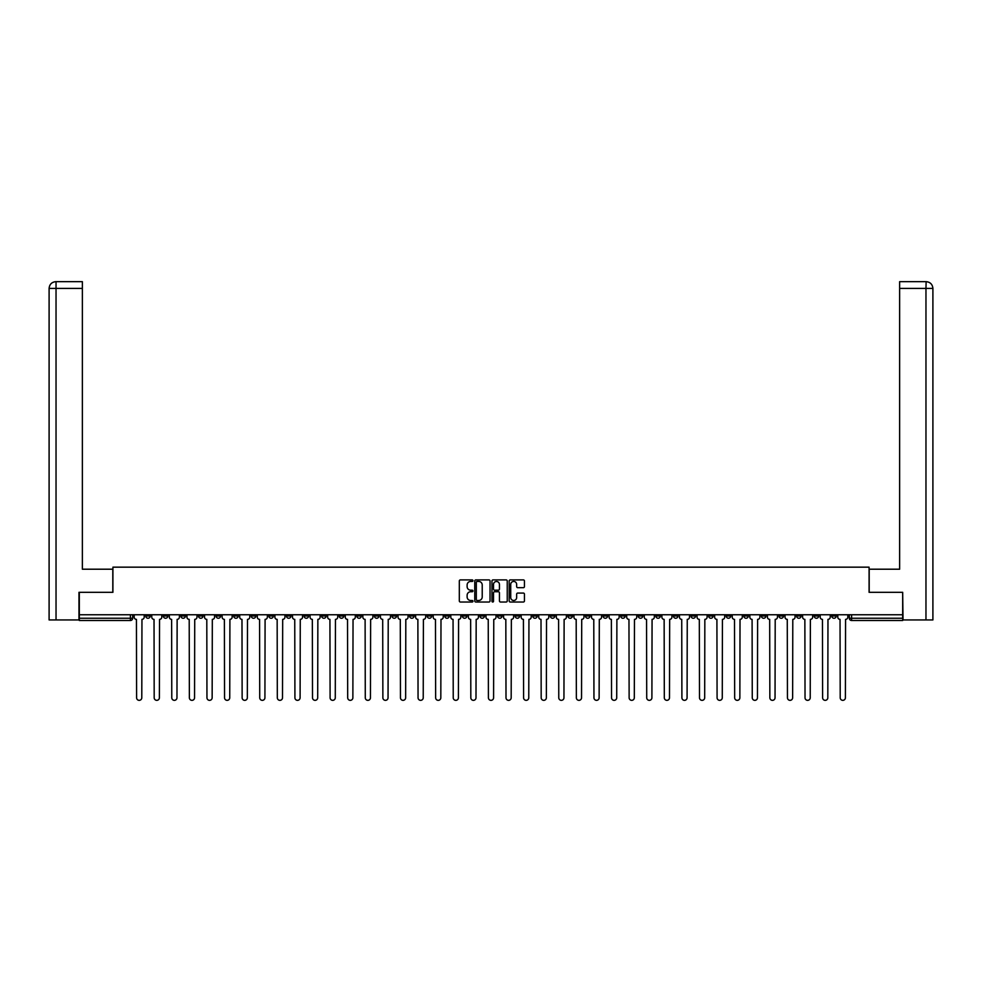 <?xml version="1.0" encoding="UTF-8"?>
<svg xmlns="http://www.w3.org/2000/svg" width="982" height="982" viewBox="0 0 982 982"><rect width="100%" height="100%" fill="white"/><g stroke="black" fill="none" stroke-linecap="round" stroke-linejoin="round"><path stroke-width="1.47" d="M472.956 580.669A0.773 0.773 0 0 0 472.182 579.896L460.423 579.896A1.105 1.105 0 0 0 459.318 581L459.318 600.923A1.105 1.105 0 0 0 460.423 602.027L472.182 602.027A0.773 0.773 0 0 0 472.956 601.254A0.773 0.773 0 0 0 472.182 600.481L470.66 600.481A3.547 3.547 0 0 1 467.125 596.933L467.125 595.276A3.547 3.547 0 0 1 470.66 591.741L472.182 591.741A0.773 0.773 0 0 0 472.956 590.955A0.773 0.773 0 0 0 472.182 590.182L470.66 590.182A3.547 3.547 0 0 1 467.125 586.647L467.125 584.99A3.547 3.547 0 0 1 470.66 581.442L472.182 581.442A0.773 0.773 0 0 0 472.956 580.669M726.214 614.757L726.214 615.996L730.718 615.996A2.259 2.259 0 0 1 728.472 618.243A2.259 2.259 0 0 1 726.214 615.996L726.214 614.757M620.673 614.757L620.673 615.996L625.178 615.996A2.259 2.259 0 0 1 622.932 618.243A2.259 2.259 0 0 1 620.673 615.996L620.673 614.757M603.083 614.757L603.083 615.996L607.588 615.996A2.259 2.259 0 0 1 605.342 618.243A2.259 2.259 0 0 1 603.083 615.996L603.083 614.757M497.543 614.757L497.543 615.996L502.048 615.996A2.259 2.259 0 0 1 499.801 618.243A2.259 2.259 0 0 1 497.543 615.996L497.543 614.757M479.952 614.757L479.952 615.996L484.457 615.996A2.259 2.259 0 0 1 482.199 618.243A2.259 2.259 0 0 1 479.952 615.996L479.952 614.757M462.362 614.757L462.362 615.996L466.867 615.996A2.259 2.259 0 0 1 464.609 618.243A2.259 2.259 0 0 1 462.362 615.996L462.362 614.757M427.182 614.757L427.182 615.996L431.687 615.996A2.259 2.259 0 0 1 429.429 618.243A2.259 2.259 0 0 1 427.182 615.996L427.182 614.757M392.002 615.996L392.002 614.757L392.002 615.996A2.259 2.259 0 0 0 394.248 618.243A2.259 2.259 0 0 1 392.002 615.996L396.507 615.996A2.259 2.259 0 0 1 394.248 618.243A2.259 2.259 0 0 0 396.507 615.996L396.507 614.757L396.507 615.996M374.412 615.996L374.412 614.757L374.412 615.996A2.259 2.259 0 0 0 376.658 618.243A2.259 2.259 0 0 1 374.412 615.996L378.917 615.996A2.259 2.259 0 0 1 376.658 618.243M356.822 615.996L356.822 614.757L356.822 615.996A2.259 2.259 0 0 0 359.068 618.243A2.259 2.259 0 0 1 356.822 615.996L361.327 615.996A2.259 2.259 0 0 1 359.068 618.243A2.259 2.259 0 0 0 361.327 615.996L361.327 614.757L361.327 615.996M339.232 614.757L339.232 615.996L343.737 615.996A2.259 2.259 0 0 1 341.478 618.243A2.259 2.259 0 0 1 339.232 615.996L339.232 614.757M321.642 614.757L321.642 615.996L326.147 615.996A2.259 2.259 0 0 1 323.888 618.243A2.259 2.259 0 0 1 321.642 615.996L321.642 614.757M304.052 614.757L304.052 615.996L308.557 615.996A2.259 2.259 0 0 1 306.298 618.243A2.259 2.259 0 0 1 304.052 615.996L304.052 614.757M286.462 615.996L286.462 614.757L286.462 615.996A2.259 2.259 0 0 0 288.708 618.243A2.259 2.259 0 0 1 286.462 615.996L290.967 615.996A2.259 2.259 0 0 1 288.708 618.243M251.282 615.996L251.282 614.757L251.282 615.996A2.259 2.259 0 0 0 253.528 618.243A2.259 2.259 0 0 1 251.282 615.996L255.786 615.996A2.259 2.259 0 0 1 253.528 618.243A2.259 2.259 0 0 0 255.786 615.996L255.786 614.757L255.786 615.996M233.691 615.996L233.691 614.757L233.691 615.996A2.259 2.259 0 0 0 235.938 618.243A2.259 2.259 0 0 1 233.691 615.996L238.196 615.996A2.259 2.259 0 0 1 235.938 618.243A2.259 2.259 0 0 0 238.196 615.996L238.196 614.757L238.196 615.996M216.089 615.996L216.089 614.757L216.089 615.996A2.259 2.259 0 0 0 218.348 618.243A2.259 2.259 0 0 1 216.089 615.996L220.606 615.996A2.259 2.259 0 0 1 218.348 618.243A2.259 2.259 0 0 0 220.606 615.996L220.606 614.757L220.606 615.996M198.499 615.996L198.499 614.757L198.499 615.996A2.259 2.259 0 0 0 200.758 618.243A2.259 2.259 0 0 1 198.499 615.996L203.016 615.996A2.259 2.259 0 0 1 200.758 618.243M180.909 615.996L180.909 614.757L180.909 615.996A2.259 2.259 0 0 0 183.168 618.243A2.259 2.259 0 0 1 180.909 615.996L185.426 615.996A2.259 2.259 0 0 1 183.168 618.243A2.259 2.259 0 0 0 185.426 615.996L185.426 614.757L185.426 615.996M163.319 615.996L163.319 614.757L163.319 615.996A2.259 2.259 0 0 0 165.577 618.243A2.259 2.259 0 0 1 163.319 615.996L167.836 615.996A2.259 2.259 0 0 1 165.577 618.243A2.259 2.259 0 0 0 167.836 615.996L167.836 614.757L167.836 615.996M523.345 587.69A1.105 1.105 0 0 0 524.449 586.585L524.449 581A1.105 1.105 0 0 0 523.345 579.896L510.284 579.896A1.105 1.105 0 0 0 509.179 581L509.179 600.923A1.105 1.105 0 0 0 510.284 602.027L523.345 602.027A1.105 1.105 0 0 0 524.449 600.923L524.449 594.171A1.105 1.105 0 0 0 523.345 593.067L517.76 593.067A1.105 1.105 0 0 0 516.655 594.171L516.655 597.522A2.958 2.958 0 0 1 513.684 600.481A2.958 2.958 0 0 1 510.726 597.522L510.726 584.4A2.958 2.958 0 0 1 513.684 581.442A2.958 2.958 0 0 1 516.655 584.4L516.655 586.585A1.105 1.105 0 0 0 517.76 587.69L523.345 587.69M56.035 619.937L49.1 619.937L49.1 288.426C49.505 284.326 51.764 282.067 55.851 281.662L82.365 281.662L82.365 288.426L56.035 288.426L56.035 619.937L78.977 619.937L78.977 592.318L112.918 592.318L112.918 567.166L869.082 567.166L869.082 592.318L902.679 592.318L902.679 614.757L79.321 614.757L79.321 618.243L132.656 618.243L132.656 614.757L132.656 618.243A2.259 2.259 0 0 1 130.397 620.501L79.321 620.501L79.321 618.243M79.321 592.318L79.321 614.757M490.03 581A1.105 1.105 0 0 0 488.926 579.896L475.865 579.896A1.105 1.105 0 0 0 474.76 581L474.76 600.923A1.105 1.105 0 0 0 475.865 602.027L488.926 602.027A1.105 1.105 0 0 0 490.03 600.923L490.03 581M493.074 579.896L506.135 579.896A1.105 1.105 0 0 1 507.24 581L507.24 600.923A1.105 1.105 0 0 1 506.135 602.027L500.55 602.027A1.105 1.105 0 0 1 499.445 600.923L499.445 592.846A1.105 1.105 0 0 0 498.328 591.741L494.621 591.741A1.105 1.105 0 0 0 493.516 592.846L493.516 601.254A0.773 0.773 0 0 1 492.743 602.027A0.773 0.773 0 0 1 491.97 601.254L491.97 581A1.105 1.105 0 0 1 493.074 579.896M849.344 614.757L849.344 618.243L902.679 618.243L902.679 620.501L851.603 620.501A2.259 2.259 0 0 1 849.344 618.243A2.259 2.259 0 0 0 851.603 620.501L851.603 614.757M902.679 614.757L902.679 618.243M836.271 614.757L836.271 615.996A2.259 2.259 0 0 1 834.013 618.243A2.259 2.259 0 0 1 831.754 615.996L836.271 615.996M831.754 614.757L831.754 615.996M818.681 615.996L818.681 614.757L818.681 615.996A2.259 2.259 0 0 1 816.423 618.243A2.259 2.259 0 0 1 814.164 615.996L818.681 615.996A2.259 2.259 0 0 1 816.423 618.243M814.164 614.757L814.164 615.996M801.091 614.757L801.091 615.996A2.259 2.259 0 0 1 798.832 618.243A2.259 2.259 0 0 1 796.574 615.996A2.259 2.259 0 0 0 798.832 618.243M796.574 614.757L796.574 615.996L801.091 615.996M783.501 614.757L783.501 615.996A2.259 2.259 0 0 1 781.242 618.243A2.259 2.259 0 0 1 778.984 615.996L783.501 615.996A2.259 2.259 0 0 1 781.242 618.243M778.984 614.757L778.984 615.996M765.911 614.757L765.911 615.996A2.259 2.259 0 0 1 763.652 618.243A2.259 2.259 0 0 1 761.394 615.996A2.259 2.259 0 0 0 763.652 618.243M761.394 614.757L761.394 615.996L765.911 615.996M748.309 614.757L748.309 615.996A2.259 2.259 0 0 1 746.062 618.243A2.259 2.259 0 0 1 743.804 615.996L748.309 615.996M743.804 614.757L743.804 615.996M730.718 614.757L730.718 615.996A2.259 2.259 0 0 1 728.472 618.243M713.128 614.757L713.128 615.996A2.259 2.259 0 0 1 710.882 618.243A2.259 2.259 0 0 1 708.623 615.996L713.128 615.996M708.623 614.757L708.623 615.996M695.538 614.757L695.538 615.996A2.259 2.259 0 0 1 693.292 618.243A2.259 2.259 0 0 1 691.033 615.996L695.538 615.996M691.033 614.757L691.033 615.996M677.948 614.757L677.948 615.996A2.259 2.259 0 0 1 675.702 618.243A2.259 2.259 0 0 1 673.443 615.996A2.259 2.259 0 0 0 675.702 618.243M673.443 614.757L673.443 615.996L677.948 615.996M660.358 614.757L660.358 615.996A2.259 2.259 0 0 1 658.112 618.243A2.259 2.259 0 0 1 655.853 615.996L660.358 615.996M655.853 614.757L655.853 615.996M642.768 614.757L642.768 615.996A2.259 2.259 0 0 1 640.522 618.243A2.259 2.259 0 0 1 638.263 615.996L642.768 615.996M638.263 614.757L638.263 615.996M625.178 614.757L625.178 615.996M607.588 614.757L607.588 615.996L607.588 614.757M589.998 614.757L589.998 615.996A2.259 2.259 0 0 1 587.752 618.243A2.259 2.259 0 0 1 585.493 615.996L589.998 615.996M585.493 614.757L585.493 615.996M572.408 614.757L572.408 615.996A2.259 2.259 0 0 1 570.161 618.243A2.259 2.259 0 0 1 567.903 615.996L572.408 615.996M567.903 614.757L567.903 615.996M554.818 614.757L554.818 615.996A2.259 2.259 0 0 1 552.571 618.243A2.259 2.259 0 0 1 550.313 615.996L554.818 615.996M550.313 614.757L550.313 615.996M537.228 614.757L537.228 615.996A2.259 2.259 0 0 1 534.981 618.243A2.259 2.259 0 0 1 532.723 615.996L537.228 615.996M532.723 614.757L532.723 615.996M519.638 614.757L519.638 615.996A2.259 2.259 0 0 1 517.391 618.243A2.259 2.259 0 0 1 515.133 615.996L519.638 615.996M515.133 614.757L515.133 615.996M502.048 614.757L502.048 615.996A2.259 2.259 0 0 1 499.801 618.243M484.457 614.757L484.457 615.996M466.867 615.996L466.867 614.757L466.867 615.996A2.259 2.259 0 0 1 464.609 618.243M449.277 614.757L449.277 615.996A2.259 2.259 0 0 1 447.019 618.243A2.259 2.259 0 0 1 444.772 615.996A2.259 2.259 0 0 0 447.019 618.243A2.259 2.259 0 0 0 449.277 615.996L444.772 615.996L444.772 614.757M431.687 615.996L431.687 614.757L431.687 615.996A2.259 2.259 0 0 1 429.429 618.243M414.097 614.757L414.097 615.996A2.259 2.259 0 0 1 411.839 618.243A2.259 2.259 0 0 1 409.592 615.996A2.259 2.259 0 0 0 411.839 618.243M409.592 614.757L409.592 615.996L414.097 615.996M378.917 614.757L378.917 615.996L378.917 614.757M343.737 615.996L343.737 614.757L343.737 615.996A2.259 2.259 0 0 1 341.478 618.243M326.147 615.996L326.147 614.757L326.147 615.996A2.259 2.259 0 0 1 323.888 618.243M308.557 615.996L308.557 614.757L308.557 615.996A2.259 2.259 0 0 1 306.298 618.243M290.967 614.757L290.967 615.996L290.967 614.757M273.377 615.996L273.377 614.757L273.377 615.996A2.259 2.259 0 0 1 271.118 618.243A2.259 2.259 0 0 1 268.872 615.996L273.377 615.996A2.259 2.259 0 0 1 271.118 618.243M268.872 614.757L268.872 615.996M203.016 614.757L203.016 615.996L203.016 614.757M150.246 614.757L150.246 615.996A2.259 2.259 0 0 1 147.987 618.243A2.259 2.259 0 0 1 145.729 615.996A2.259 2.259 0 0 0 147.987 618.243A2.259 2.259 0 0 0 150.246 615.996L150.246 614.757M145.729 614.757L145.729 615.996L150.246 615.996M130.397 614.757L130.397 620.501A2.259 2.259 0 0 0 132.656 618.243M477.08 581.442A0.773 0.773 0 0 0 476.307 582.216L476.307 599.707A0.773 0.773 0 0 0 477.08 600.481L478.688 600.481A3.547 3.547 0 0 0 482.223 596.933L482.223 584.99A3.547 3.547 0 0 0 478.688 581.442L477.08 581.442M499.445 584.462A2.958 2.958 0 0 0 496.475 581.491A2.958 2.958 0 0 0 493.516 584.462L493.516 589.077A1.105 1.105 0 0 0 494.621 590.182L498.328 590.182A1.105 1.105 0 0 0 499.445 589.077L499.445 584.462M134.178 614.757L134.178 617.126A2.259 2.259 0 0 0 136.437 619.372L136.596 697.748A2.59 2.59 0 0 0 139.199 700.338A2.59 2.59 0 0 0 141.789 697.748L141.96 619.372A2.259 2.259 0 0 0 144.207 617.126L144.207 614.757M151.768 614.757L151.768 617.126A2.259 2.259 0 0 0 154.027 619.372L154.186 697.748A2.59 2.59 0 0 0 156.789 700.338A2.59 2.59 0 0 0 159.379 697.748L159.55 619.372A2.259 2.259 0 0 0 161.797 617.126L161.797 614.757M169.358 614.757L169.358 617.126A2.259 2.259 0 0 0 171.617 619.372L171.776 697.748A2.59 2.59 0 0 0 174.379 700.338A2.59 2.59 0 0 0 176.969 697.748L177.141 619.372A2.259 2.259 0 0 0 179.387 617.126L179.387 614.757M112.807 592.318L112.807 569.204L82.365 569.204L82.365 288.426M56.035 281.662L56.035 288.426L49.1 288.426L49.1 552.289L49.1 288.426C49.493 284.326 51.751 282.067 55.864 281.662M869.193 592.318L869.193 569.204L899.635 569.204L899.635 281.662L926.124 281.662L925.965 288.426L899.635 288.426M932.9 619.937L932.9 552.289L932.9 619.937L903.023 619.937L902.679 592.318M925.965 619.937L925.965 288.426L932.9 288.426L932.9 552.289L932.9 288.426C932.495 284.326 930.236 282.067 926.149 281.662M186.948 614.757L186.948 617.126A2.259 2.259 0 0 0 189.207 619.372L189.366 697.748A2.59 2.59 0 0 0 191.969 700.338A2.59 2.59 0 0 0 194.559 697.748L194.731 619.372A2.259 2.259 0 0 0 196.977 617.126L196.977 614.757M204.538 614.757L204.538 617.126A2.259 2.259 0 0 0 206.797 619.372L206.957 697.748A2.59 2.59 0 0 0 209.559 700.338A2.59 2.59 0 0 0 212.149 697.748L212.321 619.372A2.259 2.259 0 0 0 214.567 617.126L214.567 614.757M222.128 614.757L222.128 617.126A2.259 2.259 0 0 0 224.387 619.372L224.547 697.748A2.59 2.59 0 0 0 227.149 700.338A2.59 2.59 0 0 0 229.739 697.748L229.911 619.372A2.259 2.259 0 0 0 232.157 617.126L232.157 614.757M239.718 614.757L239.718 617.126A2.259 2.259 0 0 0 241.977 619.372L242.137 697.748A2.59 2.59 0 0 0 244.739 700.338A2.59 2.59 0 0 0 247.329 697.748L247.501 619.372A2.259 2.259 0 0 0 249.759 617.126L249.759 614.757M257.309 614.757L257.309 617.126A2.259 2.259 0 0 0 259.567 619.372L259.727 697.748A2.59 2.59 0 0 0 262.329 700.338A2.59 2.59 0 0 0 264.919 697.748L265.091 619.372A2.259 2.259 0 0 0 267.35 617.126L267.35 614.757M274.899 614.757L274.899 617.126A2.259 2.259 0 0 0 277.157 619.372L277.317 697.748A2.59 2.59 0 0 0 279.919 700.338A2.59 2.59 0 0 0 282.509 697.748L282.681 619.372A2.259 2.259 0 0 0 284.94 617.126L284.94 614.757M292.489 614.757L292.489 617.126A2.259 2.259 0 0 0 294.747 619.372L294.919 697.748A2.59 2.59 0 0 0 297.509 700.338A2.59 2.59 0 0 0 300.099 697.748L300.271 619.372A2.259 2.259 0 0 0 302.53 617.126L302.53 614.757M310.079 614.757L310.079 617.126A2.259 2.259 0 0 0 312.337 619.372L312.509 697.748A2.59 2.59 0 0 0 315.099 700.338A2.59 2.59 0 0 0 317.689 697.748L317.861 619.372A2.259 2.259 0 0 0 320.12 617.126L320.12 614.757M327.669 614.757L327.669 617.126A2.259 2.259 0 0 0 329.927 619.372L330.099 697.748A2.59 2.59 0 0 0 332.689 700.338A2.59 2.59 0 0 0 335.279 697.748L335.451 619.372A2.259 2.259 0 0 0 337.71 617.126L337.71 614.757M345.259 614.757L345.259 617.126A2.259 2.259 0 0 0 347.518 619.372L347.689 697.748A2.59 2.59 0 0 0 350.279 700.338A2.59 2.59 0 0 0 352.869 697.748L353.041 619.372A2.259 2.259 0 0 0 355.3 617.126L355.3 614.757M362.849 614.757L362.849 617.126A2.259 2.259 0 0 0 365.108 619.372L365.279 697.748A2.59 2.59 0 0 0 367.869 700.338A2.59 2.59 0 0 0 370.46 697.748L370.631 619.372A2.259 2.259 0 0 0 372.89 617.126L372.89 614.757M380.439 614.757L380.439 617.126A2.259 2.259 0 0 0 382.698 619.372L382.87 697.748A2.59 2.59 0 0 0 385.46 700.338A2.59 2.59 0 0 0 388.05 697.748L388.221 619.372A2.259 2.259 0 0 0 390.48 617.126L390.48 614.757M398.029 614.757L398.029 617.126A2.259 2.259 0 0 0 400.288 619.372L400.46 697.748A2.59 2.59 0 0 0 403.05 700.338A2.59 2.59 0 0 0 405.64 697.748L405.812 619.372A2.259 2.259 0 0 0 408.07 617.126L408.07 614.757M415.619 614.757L415.619 617.126A2.259 2.259 0 0 0 417.878 619.372L418.05 697.748A2.59 2.59 0 0 0 420.64 700.338A2.59 2.59 0 0 0 423.23 697.748L423.402 619.372A2.259 2.259 0 0 0 425.66 617.126L425.66 614.757M433.209 614.757L433.209 617.126A2.259 2.259 0 0 0 435.468 619.372L435.64 697.748A2.59 2.59 0 0 0 438.23 700.338A2.59 2.59 0 0 0 440.82 697.748L440.992 619.372A2.259 2.259 0 0 0 443.25 617.126L443.25 614.757M450.799 614.757L450.799 617.126A2.259 2.259 0 0 0 453.058 619.372L453.23 697.748A2.59 2.59 0 0 0 455.82 700.338A2.59 2.59 0 0 0 458.41 697.748L458.582 619.372A2.259 2.259 0 0 0 460.84 617.126L460.84 614.757M468.389 614.757L468.389 617.126A2.259 2.259 0 0 0 470.648 619.372L470.82 697.748A2.59 2.59 0 0 0 473.41 700.338A2.59 2.59 0 0 0 476 697.748L476.172 619.372A2.259 2.259 0 0 0 478.43 617.126L478.43 614.757M485.98 614.757L485.98 617.126A2.259 2.259 0 0 0 488.238 619.372L488.41 697.748A2.59 2.59 0 0 0 491 700.338A2.59 2.59 0 0 0 493.59 697.748L493.762 619.372A2.259 2.259 0 0 0 496.02 617.126L496.02 614.757M503.57 614.757L503.57 617.126A2.259 2.259 0 0 0 505.828 619.372L506 697.748A2.59 2.59 0 0 0 508.59 700.338A2.59 2.59 0 0 0 511.18 697.748L511.352 619.372A2.259 2.259 0 0 0 513.611 617.126L513.611 614.757M521.16 614.757L521.16 617.126A2.259 2.259 0 0 0 523.418 619.372L523.59 697.748A2.59 2.59 0 0 0 526.18 700.338A2.59 2.59 0 0 0 528.77 697.748L528.942 619.372A2.259 2.259 0 0 0 531.201 617.126L531.201 614.757M538.75 614.757L538.75 617.126A2.259 2.259 0 0 0 541.008 619.372L541.18 697.748A2.59 2.59 0 0 0 543.77 700.338A2.59 2.59 0 0 0 546.36 697.748L546.532 619.372A2.259 2.259 0 0 0 548.791 617.126L548.791 614.757M556.34 614.757L556.34 617.126A2.259 2.259 0 0 0 558.598 619.372L558.77 697.748A2.59 2.59 0 0 0 561.36 700.338A2.59 2.59 0 0 0 563.95 697.748L564.122 619.372A2.259 2.259 0 0 0 566.381 617.126L566.381 614.757M573.93 614.757L573.93 617.126A2.259 2.259 0 0 0 576.188 619.372L576.36 697.748A2.59 2.59 0 0 0 578.95 700.338A2.59 2.59 0 0 0 581.54 697.748L581.712 619.372A2.259 2.259 0 0 0 583.971 617.126L583.971 614.757M591.52 614.757L591.52 617.126A2.259 2.259 0 0 0 593.779 619.372L593.95 697.748A2.59 2.59 0 0 0 596.54 700.338A2.59 2.59 0 0 0 599.13 697.748L599.302 619.372A2.259 2.259 0 0 0 601.561 617.126L601.561 614.757M609.11 614.757L609.11 617.126A2.259 2.259 0 0 0 611.369 619.372L611.54 697.748A2.59 2.59 0 0 0 614.131 700.338A2.59 2.59 0 0 0 616.721 697.748L616.892 619.372A2.259 2.259 0 0 0 619.151 617.126L619.151 614.757M626.7 614.757L626.7 617.126A2.259 2.259 0 0 0 628.959 619.372L629.131 697.748A2.59 2.59 0 0 0 631.721 700.338A2.59 2.59 0 0 0 634.311 697.748L634.482 619.372A2.259 2.259 0 0 0 636.741 617.126L636.741 614.757M644.29 614.757L644.29 617.126A2.259 2.259 0 0 0 646.549 619.372L646.721 697.748A2.59 2.59 0 0 0 649.311 700.338A2.59 2.59 0 0 0 651.901 697.748L652.073 619.372A2.259 2.259 0 0 0 654.331 617.126L654.331 614.757M661.88 614.757L661.88 617.126A2.259 2.259 0 0 0 664.139 619.372L664.311 697.748A2.59 2.59 0 0 0 666.901 700.338A2.59 2.59 0 0 0 669.491 697.748L669.663 619.372A2.259 2.259 0 0 0 671.921 617.126L671.921 614.757M679.47 614.757L679.47 617.126A2.259 2.259 0 0 0 681.729 619.372L681.901 697.748A2.59 2.59 0 0 0 684.491 700.338A2.59 2.59 0 0 0 687.081 697.748L687.253 619.372A2.259 2.259 0 0 0 689.511 617.126L689.511 614.757M697.06 614.757L697.06 617.126A2.259 2.259 0 0 0 699.319 619.372L699.491 697.748A2.59 2.59 0 0 0 702.081 700.338A2.59 2.59 0 0 0 704.683 697.748L704.843 619.372A2.259 2.259 0 0 0 707.101 617.126L707.101 614.757M714.651 614.757L714.651 617.126A2.259 2.259 0 0 0 716.909 619.372L717.081 697.748A2.59 2.59 0 0 0 719.671 700.338A2.59 2.59 0 0 0 722.273 697.748L722.433 619.372A2.259 2.259 0 0 0 724.691 617.126L724.691 614.757M732.241 614.757L732.241 617.126A2.259 2.259 0 0 0 734.499 619.372L734.671 697.748A2.59 2.59 0 0 0 737.261 700.338A2.59 2.59 0 0 0 739.863 697.748L740.023 619.372A2.259 2.259 0 0 0 742.282 617.126L742.282 614.757M749.843 614.757L749.843 617.126A2.259 2.259 0 0 0 752.089 619.372L752.261 697.748A2.59 2.59 0 0 0 754.851 700.338A2.59 2.59 0 0 0 757.453 697.748L757.613 619.372A2.259 2.259 0 0 0 759.872 617.126L759.872 614.757M767.433 614.757L767.433 617.126A2.259 2.259 0 0 0 769.679 619.372L769.851 697.748A2.59 2.59 0 0 0 772.441 700.338A2.59 2.59 0 0 0 775.043 697.748L775.203 619.372A2.259 2.259 0 0 0 777.462 617.126L777.462 614.757M785.023 614.757L785.023 617.126A2.259 2.259 0 0 0 787.269 619.372L787.441 697.748A2.59 2.59 0 0 0 790.031 700.338A2.59 2.59 0 0 0 792.634 697.748L792.793 619.372A2.259 2.259 0 0 0 795.052 617.126L795.052 614.757M802.613 614.757L802.613 617.126A2.259 2.259 0 0 0 804.859 619.372L805.031 697.748A2.59 2.59 0 0 0 807.621 700.338A2.59 2.59 0 0 0 810.224 697.748L810.383 619.372A2.259 2.259 0 0 0 812.642 617.126L812.642 614.757M820.203 614.757L820.203 617.126A2.259 2.259 0 0 0 822.45 619.372L822.621 697.748A2.59 2.59 0 0 0 825.211 700.338A2.59 2.59 0 0 0 827.814 697.748L827.973 619.372A2.259 2.259 0 0 0 830.232 617.126L830.232 614.757M837.793 614.757L837.793 617.126A2.259 2.259 0 0 0 840.04 619.372L840.211 697.748A2.59 2.59 0 0 0 842.802 700.338A2.59 2.59 0 0 0 845.404 697.748L845.563 619.372A2.259 2.259 0 0 0 847.822 617.126L847.822 614.757M49.1 288.426L49.1 552.289"/></g></svg>
